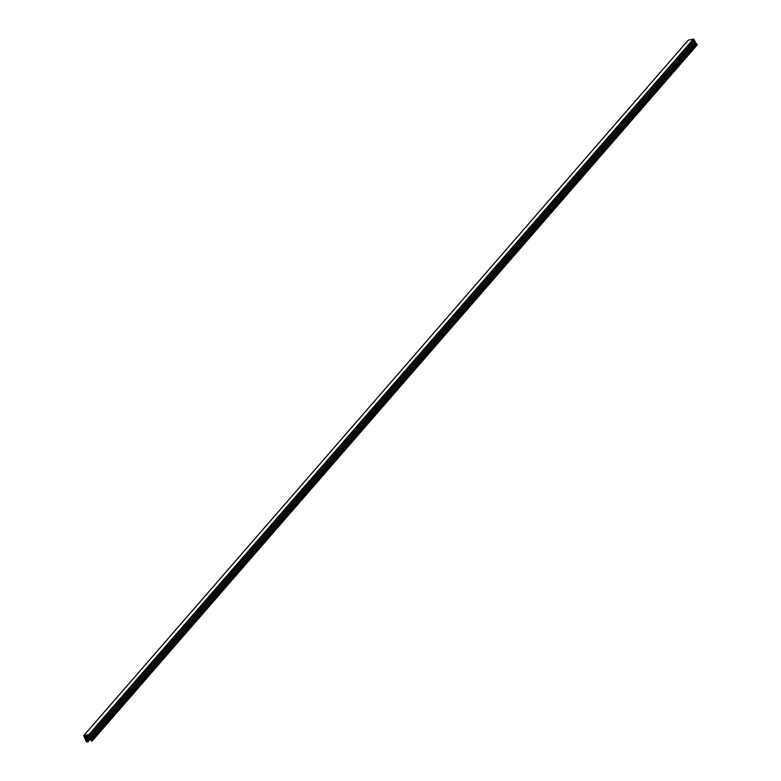 <?xml version="1.0" encoding="UTF-8"?>
<svg xmlns="http://www.w3.org/2000/svg" width="781" height="781" viewBox="0 0 781 781"><rect width="100%" height="100%" fill="white"/><g stroke="black" fill="none" stroke-linecap="round" stroke-linejoin="round"><path stroke-width="1.17" d="M87.999 741.93L90.518 739.031L91.748 741.189A3.309 2.323 41 0 0 92.441 740.71A3.309 2.323 41 0 0 92.812 739.978L92.597 739.832A6.551 4.608 -139 0 1 92.558 739.919L88.917 734.55L83.713 735.634L86.066 741.218A6.551 4.608 41 0 1 85.978 741.179L85.92 741.364A3.309 2.323 -139 0 0 87.95 741.95L84.28 735.887L88.829 734.96L89.2 735.556M88.917 734.55L693.45 39.05L688.207 40.251M87.111 741.247L90.137 737.772M86.681 740.447L89.864 736.795M85.861 738.904L89.034 735.253M85.851 738.152L88.575 735.019L85.851 738.152M85.031 737.362L86.75 735.38M90.518 739.021L88.966 735.819M693.45 39.05L696.974 44.517M92.617 739.822L697.355 44.478A3.309 2.323 41 0 1 696.984 45.21L92.441 740.71M89.434 734.804L693.977 39.304M89.385 734.872L693.918 39.372M90.01 736.034L694.543 40.544M90.118 736.073L694.651 40.573M90.069 736.141L694.602 40.651M90.684 737.313L695.227 41.813M90.801 737.352L695.334 41.852M90.742 737.42L695.275 41.92M91.367 738.582L695.9 43.082M91.475 738.621L696.017 43.121M91.426 738.689L695.959 43.189M91.758 739.324L696.291 43.824M91.875 739.353L696.408 43.853M91.816 739.431L696.349 43.931M83.821 735.575L688.364 40.075M88.009 741.882L90.528 738.982M87.95 741.784L90.781 738.523M86.886 739.832L89.737 736.561M86.847 739.753L89.698 736.483M86.74 739.695L89.6 736.395M86.066 738.289L88.907 735.009M86.017 738.211L88.839 734.96M85.91 738.143L88.643 734.999M85.236 736.737L86.349 735.458M85.197 736.659L86.213 735.487M85.09 736.6L86.017 735.526M89.317 734.745L693.85 39.245M89.346 734.775L693.879 39.275M92.012 739.783L696.545 44.283M92.812 739.978L697.355 44.478M83.713 735.634L688.246 40.134M92.597 739.832L697.13 44.332"/></g></svg>
